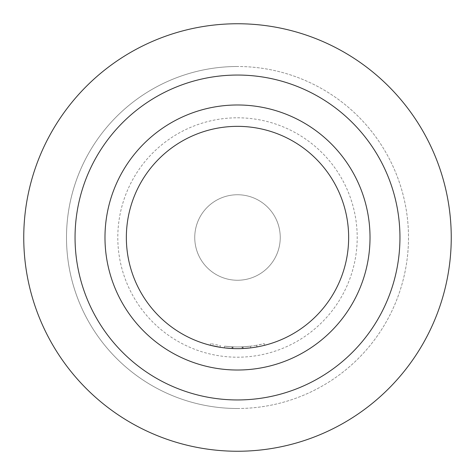 <?xml version="1.0" encoding="UTF-8"?>
<svg xmlns="http://www.w3.org/2000/svg" width="475" height="475" viewBox="0 0 475 475"><rect width="100%" height="100%" fill="white"/><g stroke="black" fill="none" stroke-linecap="round" stroke-linejoin="round"><path stroke-width="0.36" stroke-dasharray="2.38 1.78" d="M220.067 347.272L220.335 345.586L210.674 343.603L220.335 345.586L220.067 347.272L210.253 345.26L210.674 343.603L210.253 345.26M237.5 280.25A42.75 42.75 0 0 1 194.75 237.5A42.75 42.75 0 0 1 237.5 194.75A42.75 42.75 0 0 1 280.25 237.5A42.75 42.75 0 0 1 237.5 280.25A42.75 42.75 0 0 1 194.75 237.5A42.75 42.75 0 0 1 237.5 194.75A42.75 42.75 0 0 1 280.25 237.5A42.75 42.75 0 0 1 237.5 280.25M224.39 347.872A111.15 111.15 0 0 0 250.717 347.86A111.15 111.15 0 0 1 232.976 348.555A111.15 111.15 0 0 0 250.717 347.86A111.15 111.15 0 0 1 231.901 348.508A111.15 111.15 0 0 0 250.717 347.86L243.206 348.502A111.15 111.15 0 0 1 231.901 348.508L224.39 347.872L231.901 348.508L224.39 347.872L231.901 348.508L224.39 347.872L224.592 346.174L231.984 346.803L224.592 346.174L224.39 347.872L224.592 346.174L224.39 347.872L224.592 346.174L231.984 346.803L231.901 348.508L231.984 346.803L224.592 346.174L231.984 346.803L231.901 348.508L231.984 346.803L224.592 346.174A109.44 109.44 0 0 0 250.515 346.162A109.44 109.44 0 0 1 224.592 346.174L224.39 347.872L224.592 346.174A109.44 109.44 0 0 0 242.06 346.845L242.131 348.555A111.15 111.15 0 0 1 224.39 347.872L224.592 346.174A109.44 109.44 0 0 0 242.06 346.845A109.44 109.44 0 0 1 233.047 346.851L232.518 346.827L233.047 346.851L232.976 348.555L232.441 348.537L232.976 348.555L232.441 348.537L232.976 348.555L232.441 348.537L232.518 346.827L232.441 348.537L232.518 346.827L232.441 348.537L232.518 346.827L233.047 346.851L232.518 346.827L233.047 346.851L232.976 348.555L233.047 346.851L232.518 346.827L232.441 348.537A111.15 111.15 0 0 0 250.717 347.86A111.15 111.15 0 0 1 231.901 348.508L231.984 346.803A109.44 109.44 0 0 0 250.515 346.162A109.44 109.44 0 0 1 233.047 346.851L232.976 348.555L233.047 346.851A109.44 109.44 0 0 0 250.515 346.162A109.44 109.44 0 0 1 231.984 346.803A109.44 109.44 0 0 0 257.07 345.177L257.379 346.857A111.15 111.15 0 0 1 231.901 348.508L231.984 346.803A109.44 109.44 0 0 0 243.117 346.798L243.206 348.502A111.15 111.15 0 0 1 224.39 347.872L224.592 346.174A109.44 109.44 0 0 0 243.117 346.798L250.515 346.162L250.717 347.86A111.15 111.15 0 0 1 232.976 348.555L233.047 346.851A109.44 109.44 0 0 0 256.025 345.361L256.316 347.047A111.15 111.15 0 0 1 232.976 348.555A111.15 111.15 0 0 0 242.131 348.555A111.15 111.15 0 0 1 224.39 347.872L224.592 346.174A109.44 109.44 0 0 0 243.117 346.798L250.515 346.162L250.717 347.86L243.206 348.502A111.15 111.15 0 0 1 224.39 347.872L224.592 346.174L224.39 347.872A111.15 111.15 0 0 0 250.717 347.86A111.15 111.15 0 0 1 242.672 348.531L242.131 348.555L242.06 346.845L242.588 346.821L242.672 348.531L242.131 348.555L242.06 346.845L242.588 346.821L242.672 348.531L242.588 346.821L242.06 346.845M256.025 345.361L256.548 345.272L256.844 346.952A111.15 111.15 0 0 0 264.747 345.26L264.326 343.603L264.747 345.26L257.379 346.857M158.905 316.095A111.15 111.15 0 0 0 316.095 316.095A111.15 111.15 0 0 0 316.095 158.905A111.15 111.15 0 0 0 158.905 158.905A111.15 111.15 0 0 0 158.905 316.095M237.5 408.5A171 171 0 0 0 408.5 237.5A171 171 0 0 0 237.5 66.5A171 171 0 0 1 408.5 237.5A171 171 0 0 1 237.5 408.5A171 171 0 0 1 66.5 237.5A171 171 0 0 1 237.5 66.5A171 171 0 0 0 66.5 237.5A171 171 0 0 0 237.5 408.5A171 171 0 0 1 66.5 237.5A171 171 0 0 1 237.5 66.5M237.5 75.05A162.45 162.45 0 0 1 399.95 237.5A162.45 162.45 0 0 1 237.5 399.95A162.45 162.45 0 0 1 75.05 237.5A162.45 162.45 0 0 1 237.5 75.05M237.5 23.75A213.75 213.75 0 0 1 451.25 237.5A213.75 213.75 0 0 1 237.5 451.25A213.75 213.75 0 0 1 23.75 237.5A213.75 213.75 0 0 1 237.5 23.75M243.117 346.798L243.206 348.502L243.117 346.798L250.515 346.162L250.717 347.86L250.515 346.162A109.44 109.44 0 0 1 242.588 346.821L242.672 348.531M256.844 346.952L256.548 345.272A109.44 109.44 0 0 0 264.326 343.603L257.07 345.177M250.515 346.162A109.44 109.44 0 0 1 231.984 346.803A109.44 109.44 0 0 0 250.515 346.162A109.44 109.44 0 0 1 233.047 346.851A109.44 109.44 0 0 0 250.515 346.162M237.5 117.8A119.7 119.7 0 0 1 357.2 237.5A119.7 119.7 0 0 1 237.5 357.2A119.7 119.7 0 0 1 117.8 237.5A119.7 119.7 0 0 1 237.5 117.8"/><path stroke-width="0.71" d="M224.39 347.872L231.901 348.508A111.15 111.15 0 0 0 232.441 348.537L232.976 348.555A111.15 111.15 0 0 0 250.717 347.86L243.206 348.502M242.131 348.555L242.672 348.531M256.316 347.047L256.844 346.952M210.253 345.26L220.067 347.272M316.095 158.905A111.15 111.15 0 0 1 316.095 316.095A111.15 111.15 0 0 1 158.905 316.095A111.15 111.15 0 0 1 158.905 158.905A111.15 111.15 0 0 1 316.095 158.905A111.15 111.15 0 0 1 316.095 316.095A111.15 111.15 0 0 1 158.905 316.095M104.981 237.5A132.519 132.519 0 0 0 237.5 370.019A132.519 132.519 0 0 0 370.019 237.5A132.519 132.519 0 0 0 237.5 104.981A132.519 132.519 0 0 0 104.981 237.5M75.05 237.5A162.45 162.45 0 0 0 237.5 399.95A162.45 162.45 0 0 0 399.95 237.5A162.45 162.45 0 0 0 237.5 75.05A162.45 162.45 0 0 0 75.05 237.5M237.5 23.75A213.75 213.75 0 0 1 451.25 237.5A213.75 213.75 0 0 1 237.5 451.25A213.75 213.75 0 0 1 23.75 237.5A213.75 213.75 0 0 1 237.5 23.75"/></g></svg>
